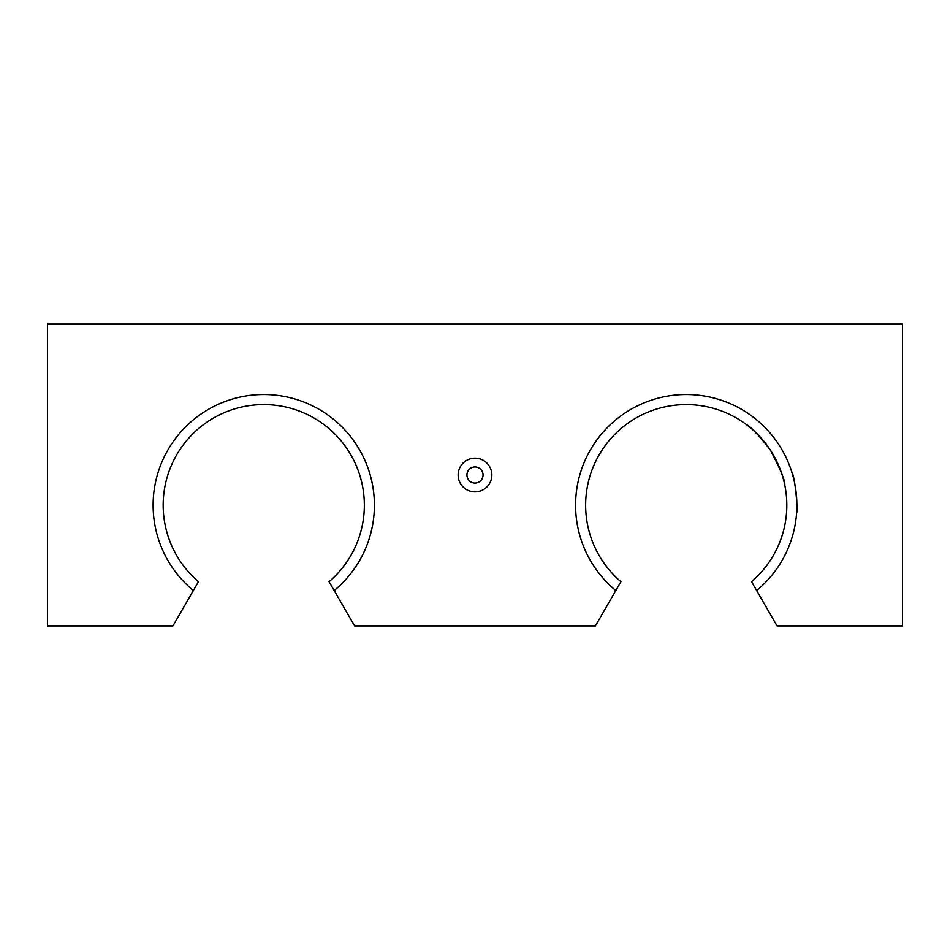 <?xml version="1.0" encoding="UTF-8"?>
<svg xmlns="http://www.w3.org/2000/svg" width="950" height="950" viewBox="0 0 950 950"><rect width="100%" height="100%" fill="white"/><g stroke="black" fill="none" stroke-linecap="round" stroke-linejoin="round"><path stroke-width="1.43" d="M764.418 441.881C755.131 431.704 749.182 425.98 746.593 424.709C750.999 426.835 758.908 435.242 770.296 449.932C780.568 469.537 785.401 481.246 784.795 485.058L784.653 484.405M784.451 483.479L783.904 481.116M781.434 472.684L779.166 466.664M778.561 465.262L774.107 456.226M334.174 590.532A110.651 110.651 0 0 0 344.458 429.471A110.651 110.651 0 0 0 183.077 429.471A110.651 110.651 0 0 0 193.349 590.532L172.936 625.884L47.5 625.884L47.5 324.116L902.5 324.116L902.5 625.884L777.064 625.884L756.651 590.532A110.651 110.651 0 0 0 766.923 429.471A110.651 110.651 0 0 0 605.542 429.471A110.651 110.651 0 0 0 615.826 590.532L595.413 625.884L354.588 625.884L329.068 581.685A100.593 100.593 0 0 0 336.739 435.943A100.593 100.593 0 0 0 190.796 435.943A100.593 100.593 0 0 0 198.455 581.685L193.349 590.532M796.812 501.184L796.812 509.188M796.254 493.454L796.041 491.601M792.834 475.511L791.706 471.734M791.647 471.532C795.174 476.211 798.226 513.546 796.646 512.394M756.651 590.532L751.545 581.685A100.593 100.593 0 0 0 759.204 435.943A100.593 100.593 0 0 0 613.261 435.943A100.593 100.593 0 0 0 620.932 581.685L615.826 590.532M458.149 475A16.851 16.851 0 0 1 483.419 460.406A16.851 16.851 0 0 1 483.419 489.594A16.851 16.851 0 0 1 458.149 475M466.949 475A8.051 8.051 0 0 1 479.026 468.029A8.051 8.051 0 0 1 479.026 481.971A8.051 8.051 0 0 1 466.949 475"/></g></svg>
